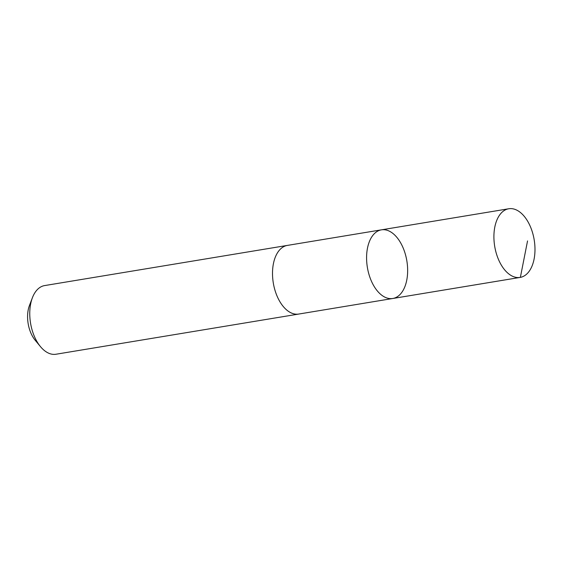 <?xml version="1.0" encoding="UTF-8"?>
<svg xmlns="http://www.w3.org/2000/svg" width="563" height="563" viewBox="0 0 563 563"><rect width="100%" height="100%" fill="white"/><g stroke="black" fill="none" stroke-linecap="round" stroke-linejoin="round"><path stroke-width="0.84" d="M299.115 313.992A34.793 20.008 -99.4 0 1 298.728 314.063A34.786 20.001 -99.4 0 1 275.905 293.091A34.786 20.001 -99.4 0 1 287.362 245.412L381.44 229.838A34.793 20.008 80.6 0 0 369.975 277.524A34.793 20.008 80.6 0 0 392.798 298.489A34.793 20.008 80.6 0 0 406.852 260.901A34.793 20.008 80.6 0 0 381.44 229.838A34.793 20.008 80.6 0 0 369.975 277.524A34.793 20.008 80.6 0 0 392.798 298.489L520.128 277.418A34.793 20.008 -99.4 0 1 497.305 256.454A34.793 20.008 -99.4 0 1 508.762 208.76A34.793 20.008 -99.4 0 1 531.592 229.732A34.793 20.008 -99.4 0 1 520.128 277.418M392.798 298.489L298.728 314.055A34.793 20.008 -99.4 0 1 273.308 282.999A34.793 20.008 -99.4 0 1 287.362 245.405A34.793 20.008 -99.4 0 1 287.756 245.348M298.728 314.063L55.976 354.24A34.793 20.008 -99.4 0 1 40.466 346.625A34.793 20.008 -99.4 0 1 32.387 297.785A34.793 20.008 -99.4 0 1 44.618 285.582L287.362 245.405M40.466 346.625L35.195 340.256A24.751 14.23 -99.4 0 1 29.445 305.512L32.387 297.785M393.037 298.446L520.367 277.376L527.545 240.922M381.44 229.838L508.762 208.76"/></g></svg>
